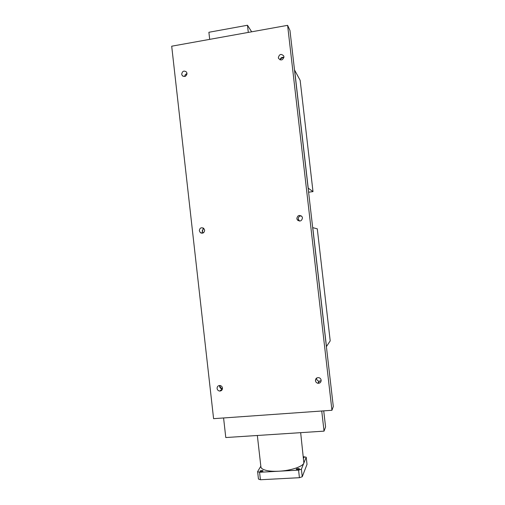 <?xml version="1.0" encoding="UTF-8"?>
<svg xmlns="http://www.w3.org/2000/svg" width="505" height="505" viewBox="0 0 505 505"><rect width="100%" height="100%" fill="white"/><g stroke="black" fill="none" stroke-linecap="round" stroke-linejoin="round"><path stroke-width="0.76" d="M321.161 380.713L318.996 381.231C317.639 380.903 316.831 380.05 316.584 378.674L316.578 378.094M321.148 380.221C321.085 382.323 320.006 383.339 317.904 383.276C316.521 382.941 315.701 382.07 315.455 380.675C315.537 378.498 316.673 377.488 318.857 377.658C320.151 378.037 320.915 378.889 321.148 380.221M316.117 378.51L316.351 379.091M318.971 381.288L319.45 381.395M318.876 382.474L318.39 382.367M315.751 380.151L315.53 379.621M186.983 73.32C186.332 76.501 184.735 77.24 182.198 75.529L181.693 74.229C182.355 71.028 183.959 70.302 186.503 72.051L186.983 73.32M222.427 388.964L222.263 388.957C220.799 388.762 219.921 387.916 219.637 386.426L219.688 385.485M222.471 388.061C222.459 389.929 221.556 390.933 219.744 391.059C218.261 390.864 217.377 390.005 217.087 388.49C217.1 386.584 218.034 385.586 219.883 385.492C221.329 385.725 222.194 386.577 222.471 388.061M219.814 385.492C220.085 387.101 220.963 388.219 222.452 388.837M221.865 390.144L221.089 389.936M299.534 221.076L298.24 219.025C298.285 217.017 299.301 215.963 301.296 215.875M302.47 217.863C301.731 221.165 300.008 221.828 297.306 219.858L296.833 218.57C297.603 215.244 299.339 214.6 302.034 216.645L302.47 217.863M297.874 220.028L298.089 220.622M203.193 232.944L202.133 231.056L203.635 228.247L204.664 230.122C204.298 232.874 202.871 233.733 200.39 232.704L199.323 230.791C199.702 228.02 201.141 227.168 203.635 228.247M203.155 228.557L202.442 231.34L202.776 232.552M201.792 233.234L201.489 232.792M283.936 56.705C282.92 60.31 281.121 60.884 278.539 58.416L278.343 57.665C279.372 54.041 281.178 53.486 283.76 55.992L283.936 56.705M280.029 59.868C280.603 57.791 281.897 56.983 283.924 57.444M283.911 57.545C282.226 57.602 280.963 58.384 280.123 59.899M184.729 76.501C184.824 74.992 185.581 74.039 187.001 73.642M186.875 74.506L185.518 76.204M287.604 25.338L171.7 46.201L213.59 418.67L331.949 410.281L287.604 25.338L289.965 30.477L333.3 406.531L331.949 410.281M326.394 346.626L330.207 340.881L317.285 228.834L312.683 227.622M326.47 346.619L312.759 227.61M321.736 411.007L324.046 431.137L325.573 426.94L323.724 410.868M223.582 417.963L225.785 437.545L324.046 431.137M296.214 469.094C297.388 468.406 298.474 468.318 299.471 468.829L299.459 468.918C298.291 469.612 297.205 469.701 296.201 469.189L296.214 469.094M259.886 471.096C261.091 470.42 262.158 470.319 263.092 470.805L263.067 470.919C261.861 471.601 260.795 471.702 259.86 471.216L259.886 471.096M303.486 457.322L304.098 457.606L303.562 458.022M300.664 432.665L303.865 463.041C302.729 466.626 290.735 470.647 278.962 471.209C272.637 471.512 267.732 471.051 264.241 469.82C262.196 469.044 261.085 468.097 260.915 466.974L260.902 466.866M303.41 456.684L306.207 457.214L301.384 469.202L298.569 470.136L259.576 472.276L257.619 471.607L260.826 466.203M257.619 471.607L258.459 479.049L260.422 479.75L299.433 477.698L302.243 476.739L307.021 464.341L306.207 457.214M259.576 472.276L260.422 479.75M298.569 470.136L299.433 477.698M301.384 469.202L302.243 476.739M248.296 32.415L247.482 25.25L251.667 31.809M209.689 39.365L208.887 32.276L247.482 25.25M308.599 192.197L312.993 191.616L300.159 80.339L294.516 69.949M312.993 191.616L308.126 188.1M308.208 188.087L294.592 69.936M318.996 381.231L317.904 383.276M183.132 76.312L182.198 75.529M222.263 388.957L219.744 391.059M298.714 220.287L297.306 219.858M203.18 232.938L200.39 232.704M260.915 466.974L257.342 435.487"/></g></svg>

